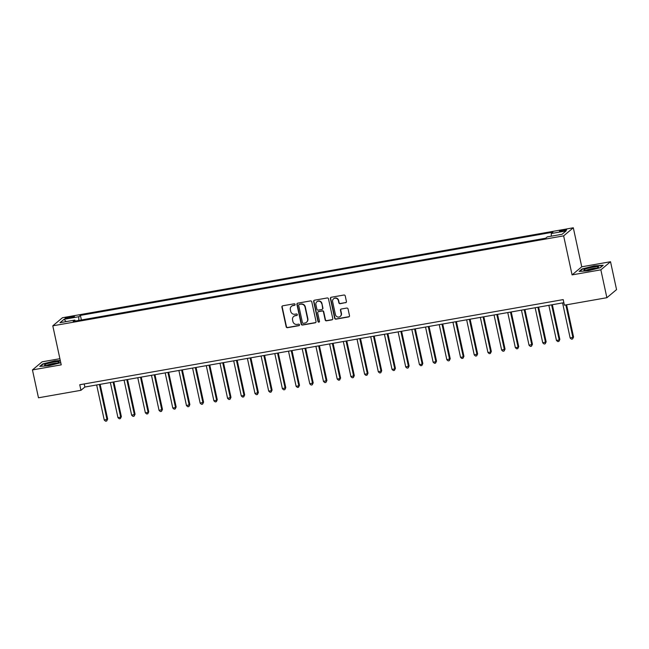 <?xml version="1.0" encoding="UTF-8"?>
<svg xmlns="http://www.w3.org/2000/svg" width="649" height="649" viewBox="0 0 649 649"><rect width="100%" height="100%" fill="white"/><g stroke="black" fill="none" stroke-linecap="round" stroke-linejoin="round"><path stroke-width="0.97" d="M295.1 304.422A0.795 0.754 -129.9 0 0 294.184 303.789L282.753 305.801A1.128 1.079 -129.9 0 0 281.909 307.082L286.168 326.788A1.128 1.079 -129.9 0 0 287.483 327.688L298.913 325.676A0.795 0.754 -129.9 0 0 299.505 324.776A0.795 0.754 -129.9 0 0 298.589 324.143L297.104 324.403A3.618 3.456 -129.9 0 1 292.902 321.506L292.553 319.868A3.618 3.456 -129.9 0 1 295.238 315.755L296.715 315.495A0.795 0.754 -129.9 0 0 297.307 314.603A0.795 0.754 -129.9 0 0 296.382 313.962L294.906 314.23A3.618 3.456 -129.9 0 1 290.703 311.333L290.346 309.687A3.618 3.456 -129.9 0 1 293.032 305.582L294.516 305.322A0.795 0.754 -129.9 0 0 295.1 304.422M563.884 229.876A3.691 0.527 -12.2 0 0 559.446 231.352A3.691 0.527 -12.2 0 0 562.212 231.271A3.691 0.527 -12.2 0 0 566.658 229.795A3.691 0.527 -12.2 0 0 563.884 229.876M345.593 302.742A1.128 1.079 -129.9 0 0 346.428 301.461L345.236 295.936A1.128 1.079 -129.9 0 0 343.921 295.027L331.225 297.266A1.128 1.079 -129.9 0 0 330.39 298.548L334.649 318.245A1.128 1.079 -129.9 0 0 335.955 319.154L348.659 316.915A1.128 1.079 -129.9 0 0 349.495 315.633L348.051 308.956A1.128 1.079 -129.9 0 0 346.736 308.056L341.309 309.005A1.128 1.079 -129.9 0 0 340.465 310.295L341.179 313.605A3.026 2.888 -129.9 0 1 340.246 316.428A3.026 2.888 -129.9 0 1 335.428 314.619L332.621 301.647A3.026 2.888 -129.9 0 1 333.562 298.824A3.026 2.888 -129.9 0 1 338.38 300.633L338.843 302.799A1.128 1.079 -129.9 0 0 340.157 303.7L345.852 302.523A1.128 1.079 -129.9 0 0 346.201 302.393M572.077 274.892L600.852 269.83L606.88 297.704L616.55 289.608L610.522 261.734L581.747 266.804L573.31 227.783L563.64 235.871L572.077 274.892L581.747 266.804M59.895 358.702L42.12 361.826L32.45 369.922L61.225 364.852L52.788 325.83L563.64 235.871M32.45 369.922L38.478 397.788L80.955 390.309L84.881 387.031L563.859 302.685M606.88 297.704L564.395 305.184L563.194 299.603L79.754 384.735L80.955 390.309M311.771 301.826A1.128 1.079 -129.9 0 0 310.457 300.925L297.761 303.156A1.128 1.079 -129.9 0 0 296.926 304.438L301.185 324.143A1.128 1.079 -129.9 0 0 302.491 325.044L315.195 322.813A1.128 1.079 -129.9 0 0 316.031 321.523L311.771 301.826M314.497 300.211L327.193 297.972A1.128 1.079 -129.9 0 1 328.508 298.881L332.767 318.578A1.128 1.079 -129.9 0 1 331.923 319.86L326.488 320.817A1.128 1.079 -129.9 0 1 325.173 319.916L323.453 311.926A1.128 1.079 -129.9 0 0 322.139 311.017L318.529 311.658A1.128 1.079 -129.9 0 0 317.694 312.94L319.495 321.255A0.795 0.754 -129.9 0 1 319.243 321.993A0.795 0.754 -129.9 0 1 317.986 321.523L313.654 301.493A1.128 1.079 -129.9 0 1 314.497 300.211M67.723 318.326L70.141 317.905A3.57 0.511 -12.2 0 0 74.44 316.469A3.57 0.511 -12.2 0 0 71.755 316.55L69.346 316.972A3.57 0.511 -12.2 0 0 65.046 318.408A3.57 0.511 -12.2 0 0 67.723 318.326M573.31 227.783L62.458 317.734L52.788 325.83M75.333 321.036L74.797 320.087L73.215 321.409L545.695 238.207L547.277 236.885L562.075 234.281L566.098 230.914L551.301 233.518L552.883 232.196L80.403 315.398L78.821 316.72L78.764 320.436M74.797 320.087L60 322.691L64.024 319.324L78.821 316.72M600.852 269.83L610.522 261.734M84.208 383.948L84.881 387.031M81.393 319.973L80.403 315.398M551.261 236.187L551.301 233.518M66.174 321.604L64.024 319.324M60.284 360.487L54.727 360.876L42.688 363.959L39.776 366.393L48.902 365.752L60.763 362.718M603.197 265.263L594.078 265.903L582.039 268.986L579.127 271.42L588.245 270.779L600.284 267.696L603.197 265.263M42.777 364.365L42.688 363.959M582.129 269.392L582.039 268.986M294.979 305.038A0.795 0.754 -129.9 0 1 294.776 305.103L293.299 305.363A3.618 3.456 -129.9 0 0 291.734 306.085L291.474 306.304M293.673 316.485L293.932 316.266A3.618 3.456 -129.9 0 1 295.498 315.536L296.974 315.276A0.795 0.754 -129.9 0 0 297.177 315.211M282.404 305.93A1.128 1.079 -129.9 0 0 282.169 306.863L286.428 326.569A1.128 1.079 -129.9 0 0 287.742 327.469L299.181 325.457A0.795 0.754 -129.9 0 0 299.376 325.392M297.412 303.286A1.128 1.079 -129.9 0 0 297.185 304.219L301.444 323.924A1.128 1.079 -129.9 0 0 302.759 324.825L315.455 322.594A1.128 1.079 -129.9 0 0 315.803 322.464M299.278 304.478A0.795 0.754 -129.9 0 0 298.686 305.379L302.426 322.675A0.795 0.754 -129.9 0 0 303.343 323.307L304.908 323.032A3.618 3.456 -129.9 0 0 307.594 318.919L305.038 307.099A3.618 3.456 -129.9 0 0 300.836 304.203L299.538 304.259A0.795 0.754 -129.9 0 0 299.197 304.422L298.938 304.641M306.474 322.302L306.734 322.082A3.618 3.456 -129.9 0 0 307.853 318.7L307.594 318.919M299.538 304.259L301.095 303.992A3.618 3.456 -129.9 0 1 305.298 306.88L307.853 318.7M318.042 311.885L318.302 311.666A1.128 1.079 -129.9 0 1 318.797 311.439L322.399 310.806A1.128 1.079 -129.9 0 1 323.713 311.707L325.441 319.697A1.128 1.079 -129.9 0 0 326.747 320.598L332.183 319.641A1.128 1.079 -129.9 0 0 332.531 319.519M314.148 300.341A1.128 1.079 -129.9 0 0 313.913 301.274L318.245 321.304A0.795 0.754 -129.9 0 0 319.365 321.872M321.661 303.635A3.026 2.888 -129.9 0 0 316.834 301.817A3.026 2.888 -129.9 0 0 315.901 304.649L316.89 309.216A1.128 1.079 -129.9 0 0 318.205 310.125L321.807 309.492A1.128 1.079 -129.9 0 0 322.642 308.202L321.92 303.416A3.026 2.888 -129.9 0 0 317.101 301.607L316.834 301.817M322.293 309.265L322.553 309.046A1.128 1.079 -129.9 0 0 322.91 307.983L322.642 308.202M321.92 303.416L322.91 307.983M333.562 298.824L333.821 298.605A3.026 2.888 -129.9 0 1 338.64 300.414L339.103 302.58A1.128 1.079 -129.9 0 0 340.417 303.481L345.852 302.523M340.246 316.428L340.506 316.209A3.026 2.888 -129.9 0 0 341.447 313.386L341.179 313.605M340.952 309.135A1.128 1.079 -129.9 0 0 340.725 310.076L341.447 313.386M330.876 297.396A1.128 1.079 -129.9 0 0 330.649 298.329L334.908 318.026A1.128 1.079 -129.9 0 0 336.223 318.935L348.919 316.696A1.128 1.079 -129.9 0 0 349.267 316.566M96.66 384.954L104.254 420.081L107.653 419.051L100.149 384.346M107.653 419.051L106.687 421.023L106.996 419.595L99.402 384.476M106.687 421.023L105.584 421.217L104.254 420.081M110.362 382.545L117.956 417.664L120.698 417.185L121.355 416.634L113.851 381.928M121.355 416.634L120.39 418.613L120.698 417.185L113.104 382.058M120.39 418.613L119.294 418.808L117.956 417.664M124.073 380.127L131.666 415.255L135.057 414.224L127.553 379.519M135.057 414.224L134.092 416.204L134.4 414.768L126.806 379.649M134.092 416.204L132.996 416.39L131.666 415.255M137.775 377.718L145.368 412.837L148.11 412.358L148.759 411.807L141.255 377.101M148.759 411.807L147.794 413.786L148.11 412.358L140.517 377.231M147.794 413.786L146.698 413.981L145.368 412.837M151.477 375.309L159.07 410.428L162.461 409.397L154.957 374.692M162.461 409.397L161.496 411.377L161.812 409.941L154.219 374.822M161.496 411.377L160.4 411.563L159.07 410.428M58.881 361.744A7.488 1.071 -12.2 0 0 49.795 362.929A7.488 1.071 -12.2 0 0 44.822 365.33A7.488 1.071 -12.2 0 0 44.838 365.338A7.488 1.071 -12.2 0 0 52.107 364.576A7.488 1.071 -12.2 0 0 59.01 362.264A7.488 1.071 -12.2 0 0 58.881 361.744M57.201 363.156A5.671 0.811 -12.2 0 0 51.912 363.764A5.671 0.811 -12.2 0 0 46.833 365.395M40.4 366.352L43.021 364.162L54.678 361.177L60.349 360.779M589.511 269.984A7.488 1.071 -12.2 0 0 598.354 267.291A7.488 1.071 -12.2 0 0 592.91 267.145A7.488 1.071 -12.2 0 0 584.173 270.357A7.488 1.071 -12.2 0 0 589.511 269.984M596.553 268.175A5.671 0.811 -12.2 0 0 592.715 268.499A5.671 0.811 -12.2 0 0 586.185 270.422M579.752 271.379L582.372 269.189L594.03 266.204L602.807 265.579M165.179 372.891L172.772 408.01L175.514 407.531L176.163 406.988L168.659 372.275M176.163 406.988L175.198 408.959L175.514 407.531L167.921 372.412M175.198 408.959L174.102 409.154L172.772 408.01M178.881 370.482L186.474 405.601L189.865 404.57L182.369 369.865M189.865 404.57L188.9 406.55L189.216 405.114L181.623 369.995M188.9 406.55L187.804 406.745L186.474 405.601M192.583 368.064L200.176 403.191L203.575 402.161L196.071 367.456M203.575 402.161L202.602 404.132L202.918 402.704L195.325 367.585M202.602 404.132L201.506 404.327L200.176 403.191M206.285 365.655L213.878 400.774L216.62 400.295L217.277 399.743L209.773 365.038M217.277 399.743L216.312 401.723L216.62 400.295L209.027 365.168M216.312 401.723L215.208 401.918L213.878 400.774M219.987 363.237L227.58 398.364L230.979 397.334L223.475 362.629M230.979 397.334L230.014 399.305L230.322 397.878L222.729 362.759M230.014 399.305L228.919 399.5L227.58 398.364M233.697 360.828L241.29 395.947L244.024 395.468L244.681 394.917L237.177 360.211M244.681 394.917L243.716 396.896L244.024 395.468L236.431 360.341M243.716 396.896L242.621 397.091L241.29 395.947M247.399 358.41L254.992 393.537L258.383 392.507L250.879 357.802M258.383 392.507L257.418 394.487L257.734 393.051L250.133 357.932M257.418 394.487L256.323 394.673L254.992 393.537M261.101 356.001L268.694 391.12L271.436 390.641L272.085 390.09L264.581 355.384M272.085 390.09L271.12 392.069L271.436 390.641L263.843 355.514M271.12 392.069L270.025 392.264L268.694 391.12M274.803 353.591L282.396 388.71L285.787 387.68L278.283 352.975M285.787 387.68L284.822 389.66L285.138 388.224L277.545 353.105M284.822 389.66L283.727 389.846L282.396 388.71M288.505 351.174L296.098 386.293L298.84 385.814L299.489 385.271L291.993 350.557M299.489 385.271L298.524 387.242L298.84 385.814L291.247 350.695M298.524 387.242L297.429 387.437L296.098 386.293M302.207 348.764L309.8 383.884L313.199 382.853L305.695 348.148M313.199 382.853L312.226 384.833L312.542 383.397L304.949 348.278M312.226 384.833L311.131 385.027L309.8 383.884M315.909 346.347L323.502 381.474L326.901 380.444L319.397 345.739M326.901 380.444L325.936 382.415L326.244 380.987L318.651 345.868M325.936 382.415L324.833 382.61L323.502 381.474M329.611 343.938L337.204 379.057L339.946 378.578L340.603 378.026L333.099 343.321M340.603 378.026L339.638 380.006L339.946 378.578L332.353 343.451M339.638 380.006L338.543 380.2L337.204 379.057M343.321 341.52L350.914 376.647L354.305 375.617L346.801 340.912M354.305 375.617L353.34 377.588L353.648 376.16L346.055 341.041M353.34 377.588L352.245 377.783L350.914 376.647M357.023 339.111L364.616 374.23L367.358 373.751L368.007 373.199L360.503 338.494M368.007 373.199L367.042 375.179L367.358 373.751L359.757 338.624M367.042 375.179L365.947 375.373L364.616 374.23M370.725 336.693L378.318 371.82L381.709 370.79L374.205 336.085M381.709 370.79L380.744 372.769L381.06 371.333L373.467 336.214M380.744 372.769L379.649 372.956L378.318 371.82M384.427 334.284L392.02 369.403L394.762 368.924L395.411 368.372L387.907 333.667M395.411 368.372L394.446 370.352L394.762 368.924L387.169 333.805M394.446 370.352L393.351 370.547L392.02 369.403M398.129 331.874L405.722 366.993L409.113 365.963L401.609 331.258M409.113 365.963L408.148 367.942L408.464 366.507L400.871 331.388M408.148 367.942L407.053 368.129L405.722 366.993M411.831 329.457L419.424 364.576L422.166 364.097L422.824 363.554L415.319 328.84M422.824 363.554L421.85 365.525L422.166 364.097L414.573 328.978M421.85 365.525L420.755 365.72L419.424 364.576M425.533 327.047L433.126 362.166L435.868 361.688L436.526 361.136L429.021 326.431M436.526 361.136L435.56 363.116L435.868 361.688L428.275 326.561M435.56 363.116L434.457 363.31L433.126 362.166M439.235 324.63L446.828 359.757L450.228 358.727L442.723 324.021M450.228 358.727L449.262 360.698L449.57 359.27L441.977 324.151M449.262 360.698L448.167 360.893L446.828 359.757M452.945 322.22L460.539 357.339L463.272 356.861L463.93 356.309L456.425 321.604M463.93 356.309L462.964 358.289L463.272 356.861L455.679 321.734M462.964 358.289L461.869 358.483L460.539 357.339M466.647 319.803L474.241 354.93L477.632 353.9L470.127 319.194M477.632 353.9L476.666 355.871L476.974 354.443L469.381 319.324M476.666 355.871L475.571 356.066L474.241 354.93M480.349 317.393L487.943 352.512L490.685 352.034L491.334 351.482L483.829 316.777M491.334 351.482L490.368 353.462L490.685 352.034L483.091 316.907M490.368 353.462L489.273 353.656L487.943 352.512M494.051 314.976L501.645 350.103L505.036 349.073L497.532 314.367M505.036 349.073L504.07 351.052L504.387 349.616L496.793 314.497M504.07 351.052L502.975 351.239L501.645 350.103M507.753 312.567L515.347 347.686L518.089 347.207L518.738 346.655L511.234 311.95M518.738 346.655L517.772 348.635L518.089 347.207L510.495 312.088M517.772 348.635L516.677 348.829L515.347 347.686M521.455 310.157L529.049 345.276L532.448 344.246L524.944 309.541M532.448 344.246L531.474 346.225L531.791 344.789L524.197 309.67M531.474 346.225L530.379 346.42L529.049 345.276M535.157 307.74L542.751 342.859L546.15 341.836L538.646 307.131M546.15 341.836L545.184 343.808L545.493 342.38L537.899 307.261M545.184 343.808L544.081 344.002L542.751 342.859M548.859 305.33L556.453 340.449L559.195 339.971L559.852 339.419L552.348 304.714M559.852 339.419L558.886 341.398L559.195 339.971L551.601 304.843M558.886 341.398L557.791 341.593L556.453 340.449M562.569 302.913L570.163 338.04L573.554 337.009L566.585 304.795M573.554 337.009L572.588 338.981L572.897 337.553L565.847 304.925M572.588 338.981L571.493 339.176L570.163 338.04M69.573 318.002L69.346 316.972M71.966 317.507L71.755 316.55"/></g></svg>
